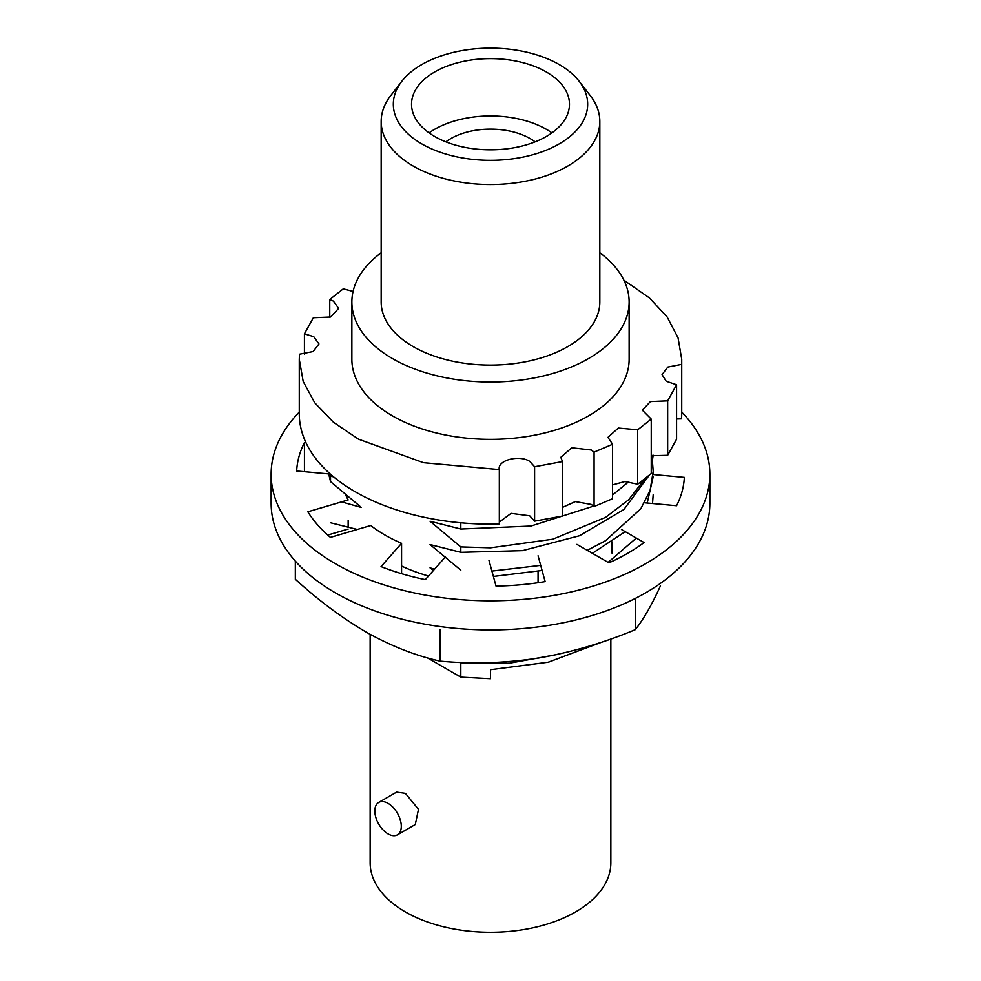 <?xml version="1.0" encoding="UTF-8"?>
<svg xmlns="http://www.w3.org/2000/svg" width="981" height="981" viewBox="0 0 981 981"><rect width="100%" height="100%" fill="white"/><g stroke="black" fill="none" stroke-linecap="round" stroke-linejoin="round"><path stroke-width="1.47" d="M579.207 81.325L590.304 95.648A109.332 63.127 180 0 1 599.832 121.423A109.332 63.127 180 0 1 532.34 179.744A109.332 63.127 180 0 1 413.185 166.059A109.332 63.127 180 0 1 381.168 121.423A109.332 63.127 180 0 1 390.696 95.648L401.793 81.325A97.18 56.101 180 0 1 559.219 64.55A97.18 56.101 180 0 1 579.207 81.325A97.18 56.101 180 0 1 545.608 150.436A97.18 56.101 180 0 1 421.781 143.9A97.18 56.101 180 0 1 401.793 81.325M381.168 121.423L381.168 301.964A109.332 63.127 0 0 0 413.185 346.612A109.332 63.127 0 0 0 532.34 360.285A109.332 63.127 0 0 0 599.832 301.964L599.832 121.423M381.168 252.755A138.64 80.05 0 0 0 351.86 301.964A138.64 80.05 0 0 0 392.461 358.568A138.64 80.05 0 0 0 543.56 375.919A138.64 80.05 0 0 0 629.14 301.964A138.64 80.05 0 0 0 599.832 252.755M351.86 301.964L351.86 359.291A138.64 80.05 0 0 0 392.461 415.883A138.64 80.05 0 0 0 543.56 433.246A138.64 80.05 0 0 0 629.14 359.291L629.14 301.964M434.657 136.469A78.971 45.592 180 0 1 411.53 104.219A78.971 45.592 180 0 1 460.273 62.097A78.971 45.592 180 0 1 546.343 71.981A78.971 45.592 180 0 1 569.471 104.219A78.971 45.592 180 0 1 520.727 146.353A78.971 45.592 180 0 1 434.657 136.469M551.923 132.876A78.971 45.592 0 0 0 546.343 129.296A78.971 45.592 0 0 0 429.077 132.876M445.889 141.853A56.162 32.422 180 0 1 530.206 138.615A56.162 32.422 180 0 1 535.111 141.853M370.144 634.364L370.144 862.802A120.356 69.492 0 0 0 405.398 911.938A120.356 69.492 0 0 0 536.558 926.996A120.356 69.492 0 0 0 610.856 862.802L610.856 638.987M378.703 802.446L396.545 792.133L405.398 793.359L418.482 809.337L415.27 824.555L397.415 834.868A18.725 10.803 60 0 1 388.059 833.936A18.725 10.803 60 0 1 375.833 817.443A18.725 10.803 60 0 1 378.703 802.446A18.725 10.803 60 0 1 388.059 803.365A18.725 10.803 60 0 1 400.285 819.871A18.725 10.803 60 0 1 397.415 834.868M623.916 280.186L649.496 297.954L667.178 317.035L678.043 337.746L681.734 359.291L681.525 418.838L676.583 418.973M499.243 468.624L499.329 469.58L423.473 462.689L358.433 439.145L333.368 422.198L314.68 402.713L303.178 381.45L299.266 359.291L299.266 413.737A191.234 110.412 0 0 0 499.329 524.026L499.329 469.58C496.926 460.396 518.974 454.411 529.691 461.34L534.608 466.723L534.608 521.169L529.691 515.798L511.089 513.37L499.329 522.064M304.417 354.067L304.417 333.822L313.736 336.667L318.96 343.939L313.16 351.541L299.475 354.19L299.266 359.291M534.608 521.169L562.469 516.031L562.469 461.573L560.825 457.269L571.764 447.765L591.273 449.985L594.081 452.094L594.081 506.552L591.273 504.442L575.32 501.598L562.469 507.398M329.751 317.292L329.751 299.487L333.405 301.106L338.629 308.39L330.572 316.998L313.331 317.734L304.417 333.822M603.707 641.464L547.901 662.334M459.697 662.383L460.812 663.389L460.812 677.16L490.5 678.742L490.5 669.716L548.514 662.187L599.133 642.984M460.812 677.16L427.324 657.834M330.523 522.775L357.329 529.47M341.572 501.88L361.302 507.447L330.523 481.61L330.523 476.19L333.528 476.803M460.812 522.812L460.812 529.041L430.034 521.254L460.812 546.92L460.812 552.328L430.034 544.553L460.812 570.206M434.509 569.25L430.034 567.84L433.443 570.452M594.081 506.552L612.585 498.728L612.585 444.27L594.081 452.094M612.585 444.27L607.95 437.354L618.312 428.035L637.699 429.776L637.699 484.222L624.86 481.561L612.585 484.896M637.699 484.222L651.249 473.541L651.249 419.095L637.699 429.776M651.249 419.095L642.371 410.181L650.391 401.585L667.669 400.837L667.669 455.294L651.249 455.736M667.669 455.294L676.583 439.206L676.583 384.748L667.669 400.837M681.525 418.838A191.234 110.412 0 0 0 681.734 413.737L681.734 359.291M556.632 654.621L509.58 663.193L460.812 663.389M460.812 529.041L530.991 526.049L593.615 506.122M612.585 494.964L628.809 481.696M353.062 291.431L343.276 288.831L329.751 299.487M562.469 461.573L534.608 466.723M676.583 384.748L666.222 381.253L662.052 374.632L667.791 367.066L681.525 364.38M460.812 546.92L490.5 547.827L552.769 539.219L605.547 517.404L628.747 499.672L644.897 478.887M651.249 463.142L652.757 455.282M460.812 552.328L522.542 550.648L579.648 535.712L623.928 509.482L649.017 475.503M651.249 468.513L653.162 455.184M491.91 571.089L540.69 565.387M587.251 550.341L605.547 540.703L640.814 508.771L650.133 490.218L653.199 471.358L652.512 462.358M329.702 473.504L330.523 476.19M493.382 576.436L542.088 570.488M592.401 553.309L625.204 531.653M647.215 503.045L653.187 476.791M328.304 472.229L330.523 481.61M608.122 562.395L636.301 538.054M652.524 503.523L653.199 494.657M681.734 412.118A219.376 126.659 180 0 1 709.876 474.179L709.876 503.302A219.376 126.659 180 0 1 645.621 592.855A219.376 126.659 180 0 1 406.551 620.311A219.376 126.659 180 0 1 271.124 503.302L271.124 474.179A219.376 126.659 180 0 1 299.266 412.118M709.876 474.179A219.376 126.659 180 0 1 645.621 563.732A219.376 126.659 180 0 1 406.551 591.187A219.376 126.659 180 0 1 271.124 474.179M621.451 529.482L644.076 542.542A193.931 111.957 180 0 1 627.632 553.345A193.931 111.957 180 0 1 608.919 562.849L576.926 544.381M348.157 529.053L327.752 535.062M445.46 556.84L425.337 579.636A193.931 111.957 180 0 1 381.033 566.601L401.572 543.327L401.572 572.438L400.714 573.419M612.083 541.892L612.083 553.198M538.066 571.322L538.066 582.726M538.066 555.81L545.142 581.61A193.931 111.957 180 0 1 496.03 586.098L488.955 560.298M401.572 543.327A149.173 86.12 180 0 1 370.732 525.522L330.425 537.38A193.931 111.957 180 0 1 307.85 511.8L348.157 499.942A149.173 86.12 180 0 1 345.729 494.951M348.157 520.273L348.157 526.834M328.574 473.909L296.654 470.99A193.931 111.957 180 0 1 304.429 442.627L304.429 471.702M304.429 442.627L305.998 442.774M653.125 474.522L684.346 477.367A193.931 111.957 180 0 1 676.571 505.73L644.554 502.799M660.483 585.804C651.899 604.75 643.499 619.367 635.296 629.667C603.474 642.972 570.942 652.475 537.698 658.202C504.455 663.193 471.922 664.174 440.113 661.133C416.508 655.958 392.375 646.589 367.716 633.003C343.056 618.704 318.923 600.789 295.318 579.28L295.318 561.107M440.113 629.422L440.113 661.133M635.296 629.667L635.296 598.447M428.513 576.031A140.393 81.055 180 0 1 401.572 566.025M653.199 474.522L653.199 471.358"/></g></svg>
